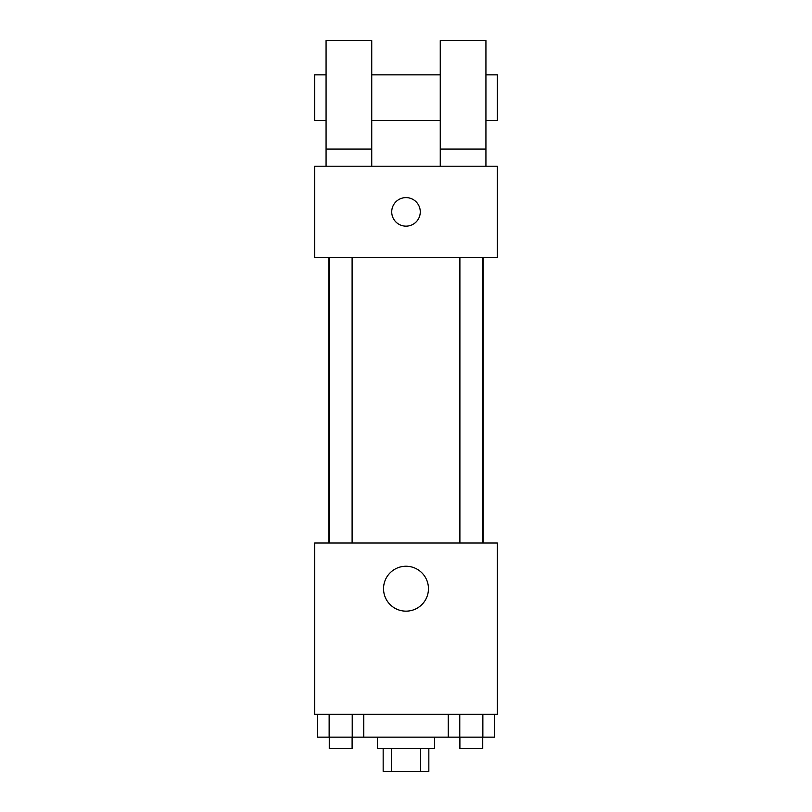 <?xml version="1.0" encoding="UTF-8"?>
<svg xmlns="http://www.w3.org/2000/svg" width="812" height="812" viewBox="0 0 812 812"><rect width="100%" height="100%" fill="white"/><g stroke="black" fill="none" stroke-linecap="round" stroke-linejoin="round"><path stroke-width="1.22" d="M420.646 748.562L420.646 771.4L383.162 771.4L383.162 748.562M420.646 771.4L428.837 771.4L428.837 748.562M434.542 737.144L434.542 748.562L377.458 748.562L377.458 737.144M391.354 748.562L391.354 771.4M363.756 714.306L363.756 737.144L494.386 737.144L494.386 714.306M497.35 714.306L314.65 714.306L314.65 543.025L497.35 543.025L497.35 714.306M428.452 588.7A22.452 22.452 0 0 1 394.774 608.147A22.452 22.452 0 0 1 394.774 569.253A22.452 22.452 0 0 1 428.452 588.7M483.191 257.556L483.191 543.025M459.897 543.025L459.897 257.556M352.103 257.556L352.103 543.025M497.35 257.556L314.65 257.556L314.65 166.206L497.35 166.206L497.35 257.556M406 197.61A14.271 14.271 0 0 1 418.363 219.017A14.271 14.271 0 0 1 393.637 219.017A14.271 14.271 0 0 1 406 197.61M326.069 166.206L326.069 40.6L371.744 40.6L371.744 166.206M371.744 120.531L440.256 120.531M440.256 166.206L440.256 40.6L485.931 40.6L485.931 166.206M485.931 120.531L497.35 120.531L497.35 74.856L485.931 74.856M326.069 74.856L314.65 74.856L314.65 120.531L326.069 120.531M326.069 149.083L371.744 149.083M440.256 149.083L485.931 149.083M448.244 714.306L448.244 737.144M482.856 714.306L482.856 737.144M459.775 714.306L459.775 737.144M482.734 737.144L482.734 748.562L459.897 748.562L459.897 737.144M363.756 737.144L317.614 737.144L317.614 714.306M352.225 714.306L352.225 737.144M329.144 714.306L329.144 737.144M352.103 737.144L352.103 748.562L329.266 748.562L329.266 737.144M328.809 257.556L328.809 543.025M482.734 543.025L482.734 257.556M329.266 257.556L329.266 543.025M371.744 74.856L440.256 74.856"/></g></svg>
